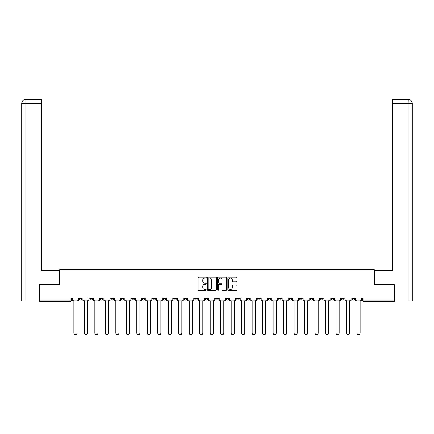 <?xml version="1.0" encoding="UTF-8"?>
<svg xmlns="http://www.w3.org/2000/svg" width="434" height="434" viewBox="0 0 434 434"><rect width="100%" height="100%" fill="white"/><g stroke="black" fill="none" stroke-linecap="round" stroke-linejoin="round"><path stroke-width="0.65" d="M206.242 277.619A0.461 0.461 0 0 0 205.781 277.158L198.772 277.158A0.662 0.662 0 0 0 198.11 277.82L198.11 289.695A0.662 0.662 0 0 0 198.772 290.357L205.781 290.357A0.461 0.461 0 0 0 206.242 289.896A0.461 0.461 0 0 0 205.781 289.435L204.875 289.435A2.11 2.11 0 0 1 202.765 287.324L202.765 286.331A2.11 2.11 0 0 1 204.875 284.221L205.781 284.221A0.461 0.461 0 0 0 206.242 283.76A0.461 0.461 0 0 0 205.781 283.299L204.875 283.299A2.11 2.11 0 0 1 202.765 281.183L202.765 280.196A2.11 2.11 0 0 1 204.875 278.086L205.781 278.086A0.461 0.461 0 0 0 206.242 277.619M351.996 297.941L351.996 298.684L354.686 298.684A1.345 1.345 0 0 1 353.341 300.03A1.345 1.345 0 0 1 351.996 298.684L351.996 297.941M289.071 297.941L289.071 298.684L291.756 298.684A1.345 1.345 0 0 1 290.417 300.03A1.345 1.345 0 0 1 289.071 298.684L289.071 297.941M278.579 297.941L278.579 298.684L281.27 298.684A1.345 1.345 0 0 1 279.925 300.03A1.345 1.345 0 0 1 278.579 298.684L278.579 297.941M268.093 297.941L268.093 298.684L270.783 298.684A1.345 1.345 0 0 1 269.438 300.03A1.345 1.345 0 0 1 268.093 298.684L268.093 297.941M247.12 297.941L247.12 298.684L249.81 298.684A1.345 1.345 0 0 1 248.465 300.03A1.345 1.345 0 0 1 247.12 298.684L247.12 297.941M226.141 298.684L226.141 297.941L226.141 298.684A1.345 1.345 0 0 0 227.487 300.03A1.345 1.345 0 0 1 226.141 298.684L228.832 298.684A1.345 1.345 0 0 1 227.487 300.03A1.345 1.345 0 0 0 228.832 298.684L228.832 297.941L228.832 298.684M215.655 298.684L215.655 297.941L215.655 298.684A1.345 1.345 0 0 0 217 300.03A1.345 1.345 0 0 1 215.655 298.684L218.345 298.684A1.345 1.345 0 0 1 217 300.03M205.168 298.684L205.168 297.941L205.168 298.684A1.345 1.345 0 0 0 206.513 300.03A1.345 1.345 0 0 1 205.168 298.684L207.859 298.684A1.345 1.345 0 0 1 206.513 300.03A1.345 1.345 0 0 0 207.859 298.684L207.859 297.941L207.859 298.684M194.682 297.941L194.682 298.684L197.367 298.684A1.345 1.345 0 0 1 196.027 300.03A1.345 1.345 0 0 1 194.682 298.684L194.682 297.941M184.19 297.941L184.19 298.684L186.88 298.684A1.345 1.345 0 0 1 185.535 300.03A1.345 1.345 0 0 1 184.19 298.684L184.19 297.941M173.703 297.941L173.703 298.684L176.394 298.684A1.345 1.345 0 0 1 175.048 300.03A1.345 1.345 0 0 1 173.703 298.684L173.703 297.941M163.217 298.684L163.217 297.941L163.217 298.684A1.345 1.345 0 0 0 164.562 300.03A1.345 1.345 0 0 1 163.217 298.684L165.907 298.684A1.345 1.345 0 0 1 164.562 300.03M142.243 298.684L142.243 297.941L142.243 298.684A1.345 1.345 0 0 0 143.583 300.03A1.345 1.345 0 0 1 142.243 298.684L144.929 298.684A1.345 1.345 0 0 1 143.583 300.03A1.345 1.345 0 0 0 144.929 298.684L144.929 297.941L144.929 298.684M131.752 298.684L131.752 297.941L131.752 298.684A1.345 1.345 0 0 0 133.097 300.03A1.345 1.345 0 0 1 131.752 298.684L134.442 298.684A1.345 1.345 0 0 1 133.097 300.03A1.345 1.345 0 0 0 134.442 298.684L134.442 297.941L134.442 298.684M121.265 298.684L121.265 297.941L121.265 298.684A1.345 1.345 0 0 0 122.61 300.03A1.345 1.345 0 0 1 121.265 298.684L123.956 298.684A1.345 1.345 0 0 1 122.61 300.03A1.345 1.345 0 0 0 123.956 298.684L123.956 297.941L123.956 298.684M110.778 298.684L110.778 297.941L110.778 298.684A1.345 1.345 0 0 0 112.124 300.03A1.345 1.345 0 0 1 110.778 298.684L113.469 298.684A1.345 1.345 0 0 1 112.124 300.03M100.292 298.684L100.292 297.941L100.292 298.684A1.345 1.345 0 0 0 101.637 300.03A1.345 1.345 0 0 1 100.292 298.684L102.977 298.684A1.345 1.345 0 0 1 101.637 300.03A1.345 1.345 0 0 0 102.977 298.684L102.977 297.941L102.977 298.684M89.805 298.684L89.805 297.941L89.805 298.684A1.345 1.345 0 0 0 91.145 300.03A1.345 1.345 0 0 1 89.805 298.684L92.491 298.684A1.345 1.345 0 0 1 91.145 300.03A1.345 1.345 0 0 0 92.491 298.684L92.491 297.941L92.491 298.684M236.286 281.812A0.662 0.662 0 0 0 236.948 281.151L236.948 277.82A0.662 0.662 0 0 0 236.286 277.158L228.501 277.158A0.662 0.662 0 0 0 227.839 277.82L227.839 289.695A0.662 0.662 0 0 0 228.501 290.357L236.286 290.357A0.662 0.662 0 0 0 236.948 289.695L236.948 285.67A0.662 0.662 0 0 0 236.286 285.013L232.955 285.013A0.662 0.662 0 0 0 232.293 285.67L232.293 287.666A1.763 1.763 0 0 1 230.53 289.435A1.763 1.763 0 0 1 228.761 287.666L228.761 279.849A1.763 1.763 0 0 1 230.53 278.086A1.763 1.763 0 0 1 232.293 279.849L232.293 281.151A0.662 0.662 0 0 0 232.955 281.812L236.286 281.812M25.834 301.039L21.7 301.039L21.7 103.384C21.944 100.932 23.284 99.587 25.731 99.348L41.534 99.348L41.534 103.384L25.834 103.384L25.834 301.039L39.516 301.039L39.516 284.563L59.751 284.563L59.751 269.574L374.249 269.574L374.249 284.563L394.284 284.563L394.284 297.941L39.716 297.941L39.716 300.03L71.518 300.03L71.518 297.941L71.518 300.03A1.345 1.345 0 0 1 70.172 301.37L39.716 301.37L39.716 300.03M39.716 284.563L39.716 297.941M216.425 277.82A0.662 0.662 0 0 0 215.763 277.158L207.978 277.158A0.662 0.662 0 0 0 207.316 277.82L207.316 289.695A0.662 0.662 0 0 0 207.978 290.357L215.763 290.357A0.662 0.662 0 0 0 216.425 289.695L216.425 277.82M218.237 277.158L226.022 277.158A0.662 0.662 0 0 1 226.684 277.82L226.684 289.695A0.662 0.662 0 0 1 226.022 290.357L222.691 290.357A0.662 0.662 0 0 1 222.034 289.695L222.034 284.878A0.662 0.662 0 0 0 221.373 284.221L219.159 284.221A0.662 0.662 0 0 0 218.503 284.878L218.503 289.896A0.461 0.461 0 0 1 218.042 290.357A0.461 0.461 0 0 1 217.575 289.896L217.575 277.82A0.662 0.662 0 0 1 218.237 277.158M362.482 297.941L362.482 300.03L394.284 300.03L394.284 301.37L363.828 301.37A1.345 1.345 0 0 1 362.482 300.03L362.482 297.941M394.284 297.941L394.284 300.03M354.686 297.941L354.686 298.684L354.686 297.941M344.195 297.941L344.195 298.684A1.345 1.345 0 0 1 342.855 300.03A1.345 1.345 0 0 1 341.509 298.684L344.195 298.684M341.509 297.941L341.509 298.684M333.708 297.941L333.708 298.684A1.345 1.345 0 0 1 332.363 300.03A1.345 1.345 0 0 1 331.023 298.684L333.708 298.684M331.023 297.941L331.023 298.684M323.221 297.941L323.221 298.684A1.345 1.345 0 0 1 321.876 300.03A1.345 1.345 0 0 1 320.531 298.684L323.221 298.684M320.531 297.941L320.531 298.684M312.735 297.941L312.735 298.684A1.345 1.345 0 0 1 311.39 300.03A1.345 1.345 0 0 1 310.044 298.684L312.735 298.684M310.044 297.941L310.044 298.684M302.248 297.941L302.248 298.684A1.345 1.345 0 0 1 300.903 300.03A1.345 1.345 0 0 1 299.558 298.684L302.248 298.684M299.558 297.941L299.558 298.684M291.756 297.941L291.756 298.684A1.345 1.345 0 0 1 290.417 300.03M281.27 297.941L281.27 298.684M270.783 298.684L270.783 297.941L270.783 298.684A1.345 1.345 0 0 1 269.438 300.03M260.297 297.941L260.297 298.684A1.345 1.345 0 0 1 258.952 300.03A1.345 1.345 0 0 1 257.606 298.684A1.345 1.345 0 0 0 258.952 300.03A1.345 1.345 0 0 0 260.297 298.684L257.606 298.684L257.606 297.941M249.81 298.684L249.81 297.941L249.81 298.684A1.345 1.345 0 0 1 248.465 300.03M239.318 297.941L239.318 298.684A1.345 1.345 0 0 1 237.973 300.03A1.345 1.345 0 0 1 236.633 298.684A1.345 1.345 0 0 0 237.973 300.03M236.633 297.941L236.633 298.684L239.318 298.684M218.345 297.941L218.345 298.684L218.345 297.941M197.367 298.684L197.367 297.941L197.367 298.684A1.345 1.345 0 0 1 196.027 300.03M186.88 298.684L186.88 297.941L186.88 298.684A1.345 1.345 0 0 1 185.535 300.03M176.394 298.684L176.394 297.941L176.394 298.684A1.345 1.345 0 0 1 175.048 300.03M165.907 297.941L165.907 298.684L165.907 297.941M155.421 298.684L155.421 297.941L155.421 298.684A1.345 1.345 0 0 1 154.075 300.03A1.345 1.345 0 0 1 152.73 298.684L155.421 298.684A1.345 1.345 0 0 1 154.075 300.03M152.73 297.941L152.73 298.684M113.469 297.941L113.469 298.684L113.469 297.941M82.004 297.941L82.004 298.684A1.345 1.345 0 0 1 80.659 300.03A1.345 1.345 0 0 1 79.313 298.684A1.345 1.345 0 0 0 80.659 300.03A1.345 1.345 0 0 0 82.004 298.684L82.004 297.941M79.313 297.941L79.313 298.684L82.004 298.684M70.172 297.941L70.172 301.37A1.345 1.345 0 0 0 71.518 300.03M208.7 278.086A0.461 0.461 0 0 0 208.239 278.547L208.239 288.973A0.461 0.461 0 0 0 208.7 289.435L209.66 289.435A2.11 2.11 0 0 0 211.77 287.324L211.77 280.196A2.11 2.11 0 0 0 209.66 278.086L208.7 278.086M222.034 279.881A1.763 1.763 0 0 0 220.266 278.118A1.763 1.763 0 0 0 218.503 279.881L218.503 282.637A0.662 0.662 0 0 0 219.159 283.299L221.373 283.299A0.662 0.662 0 0 0 222.034 282.637L222.034 279.881M72.424 300.03L72.424 300.702L73.872 300.702L73.872 333.106A1.546 1.546 0 0 0 75.418 334.652A1.546 1.546 0 0 0 76.964 333.106L76.964 300.702L78.408 300.702L78.408 300.03L72.424 300.03L72.424 297.941M78.408 300.03L78.408 297.941M59.686 284.563L59.686 270.783L41.534 270.783L41.534 103.384M25.834 99.348L25.834 103.384L21.7 103.384L21.7 260.698L21.7 103.384C21.939 100.938 23.279 99.592 25.736 99.348M374.314 284.563L374.314 270.783L392.466 270.783L392.466 99.348L408.264 99.348L408.166 103.384L392.466 103.384M412.3 301.039L412.3 260.698L412.3 301.039L394.484 301.039L394.284 284.563M408.166 301.039L408.166 103.384L412.3 103.384L412.3 260.698L412.3 103.384C412.056 100.932 410.716 99.587 408.269 99.348M82.91 300.03L82.91 300.702L84.359 300.702L84.359 333.106A1.546 1.546 0 0 0 85.905 334.652A1.546 1.546 0 0 0 87.451 333.106L87.451 300.702L88.894 300.702L88.894 300.03L82.91 300.03L82.91 297.941M88.894 300.03L88.894 297.941M93.402 300.03L93.402 300.702L94.845 300.702L94.845 333.106A1.546 1.546 0 0 0 96.391 334.652A1.546 1.546 0 0 0 97.938 333.106L97.938 300.702L99.381 300.702L99.381 300.03L93.402 300.03L93.402 297.941M99.381 300.03L99.381 297.941M103.889 300.03L103.889 300.702L105.332 300.702L105.332 333.106A1.546 1.546 0 0 0 106.878 334.652A1.546 1.546 0 0 0 108.424 333.106L108.424 300.702L109.873 300.702L109.873 300.03L103.889 300.03L103.889 297.941M109.873 300.03L109.873 297.941M114.375 300.03L114.375 300.702L115.818 300.702L115.818 333.106A1.546 1.546 0 0 0 117.364 334.652A1.546 1.546 0 0 0 118.911 333.106L118.911 300.702L120.359 300.702L120.359 300.03L114.375 300.03L114.375 297.941M120.359 300.03L120.359 297.941M124.862 300.03L124.862 300.702L126.31 300.702L126.31 333.106A1.546 1.546 0 0 0 127.856 334.652A1.546 1.546 0 0 0 129.403 333.106L129.403 300.702L130.846 300.702L130.846 300.03L124.862 300.03L124.862 297.941M130.846 300.03L130.846 297.941M135.348 300.03L135.348 300.702L136.797 300.702L136.797 333.106A1.546 1.546 0 0 0 138.343 334.652A1.546 1.546 0 0 0 139.889 333.106L139.889 300.702L141.332 300.702L141.332 300.03L135.348 300.03L135.348 297.941M141.332 300.03L141.332 297.941M145.84 300.03L145.84 300.702L147.283 300.702L147.283 333.106A1.546 1.546 0 0 0 148.829 334.652A1.546 1.546 0 0 0 150.376 333.106L150.376 300.702L151.824 300.702L151.824 300.03L145.84 300.03L145.84 297.941M151.824 300.03L151.824 297.941M156.327 300.03L156.327 300.702L157.77 300.702L157.77 333.106A1.546 1.546 0 0 0 159.316 334.652A1.546 1.546 0 0 0 160.862 333.106L160.862 300.702L162.311 300.702L162.311 300.03L156.327 300.03L156.327 297.941M162.311 300.03L162.311 297.941M166.813 300.03L166.813 300.702L168.256 300.702L168.256 333.106A1.546 1.546 0 0 0 169.808 334.652A1.546 1.546 0 0 0 171.354 333.106L171.354 300.702L172.797 300.702L172.797 300.03L166.813 300.03L166.813 297.941M172.797 300.03L172.797 297.941M177.3 300.03L177.3 300.702L178.748 300.702L178.748 333.106A1.546 1.546 0 0 0 180.294 334.652A1.546 1.546 0 0 0 181.841 333.106L181.841 300.702L183.284 300.702L183.284 300.03L177.3 300.03L177.3 297.941M183.284 300.03L183.284 297.941M187.786 300.03L187.786 300.702L189.235 300.702L189.235 333.106A1.546 1.546 0 0 0 190.781 334.652A1.546 1.546 0 0 0 192.327 333.106L192.327 300.702L193.77 300.702L193.77 300.03L187.786 300.03L187.786 297.941M193.77 300.03L193.77 297.941M198.278 300.03L198.278 300.702L199.721 300.702L199.721 333.106A1.546 1.546 0 0 0 201.267 334.652A1.546 1.546 0 0 0 202.814 333.106L202.814 300.702L204.262 300.702L204.262 300.03L198.278 300.03L198.278 297.941M204.262 300.03L204.262 297.941M208.765 300.03L208.765 300.702L210.208 300.702L210.208 333.106A1.546 1.546 0 0 0 211.754 334.652A1.546 1.546 0 0 0 213.3 333.106L213.3 300.702L214.749 300.702L214.749 300.03L208.765 300.03L208.765 297.941M214.749 300.03L214.749 297.941M219.251 300.03L219.251 300.702L220.7 300.702L220.7 333.106A1.546 1.546 0 0 0 222.246 334.652A1.546 1.546 0 0 0 223.792 333.106L223.792 300.702L225.235 300.702L225.235 300.03L219.251 300.03L219.251 297.941M225.235 300.03L225.235 297.941M229.738 300.03L229.738 300.702L231.186 300.702L231.186 333.106A1.546 1.546 0 0 0 232.732 334.652A1.546 1.546 0 0 0 234.279 333.106L234.279 300.702L235.722 300.702L235.722 300.03L229.738 300.03L229.738 297.941M235.722 300.03L235.722 297.941M240.23 300.03L240.23 300.702L241.673 300.702L241.673 333.106A1.546 1.546 0 0 0 243.219 334.652A1.546 1.546 0 0 0 244.765 333.106L244.765 300.702L246.214 300.702L246.214 300.03L240.23 300.03L240.23 297.941M246.214 300.03L246.214 297.941M250.716 300.03L250.716 300.702L252.159 300.702L252.159 333.106A1.546 1.546 0 0 0 253.706 334.652A1.546 1.546 0 0 0 255.252 333.106L255.252 300.702L256.7 300.702L256.7 300.03L250.716 300.03L250.716 297.941M256.7 300.03L256.7 297.941M261.203 300.03L261.203 300.702L262.646 300.702L262.646 333.106A1.546 1.546 0 0 0 264.192 334.652A1.546 1.546 0 0 0 265.744 333.106L265.744 300.702L267.187 300.702L267.187 300.03L261.203 300.03L261.203 297.941M267.187 300.03L267.187 297.941M271.689 300.03L271.689 300.702L273.138 300.702L273.138 333.106A1.546 1.546 0 0 0 274.684 334.652A1.546 1.546 0 0 0 276.23 333.106L276.23 300.702L277.673 300.702L277.673 300.03L271.689 300.03L271.689 297.941M277.673 300.03L277.673 297.941M282.176 300.03L282.176 300.702L283.624 300.702L283.624 333.106A1.546 1.546 0 0 0 285.171 334.652A1.546 1.546 0 0 0 286.717 333.106L286.717 300.702L288.16 300.702L288.16 300.03L282.176 300.03L282.176 297.941M288.16 300.03L288.16 297.941M292.668 300.03L292.668 300.702L294.111 300.702L294.111 333.106A1.546 1.546 0 0 0 295.657 334.652A1.546 1.546 0 0 0 297.203 333.106L297.203 300.702L298.652 300.702L298.652 300.03L292.668 300.03L292.668 297.941M298.652 300.03L298.652 297.941M303.154 300.03L303.154 300.702L304.597 300.702L304.597 333.106A1.546 1.546 0 0 0 306.144 334.652A1.546 1.546 0 0 0 307.69 333.106L307.69 300.702L309.138 300.702L309.138 300.03L303.154 300.03L303.154 297.941M309.138 300.03L309.138 297.941M313.641 300.03L313.641 300.702L315.089 300.702L315.089 333.106A1.546 1.546 0 0 0 316.636 334.652A1.546 1.546 0 0 0 318.182 333.106L318.182 300.702L319.625 300.702L319.625 300.03L313.641 300.03L313.641 297.941M319.625 300.03L319.625 297.941M324.127 300.03L324.127 300.702L325.576 300.702L325.576 333.106A1.546 1.546 0 0 0 327.122 334.652A1.546 1.546 0 0 0 328.668 333.106L328.668 300.702L330.111 300.702L330.111 300.03L324.127 300.03L324.127 297.941M330.111 300.03L330.111 297.941M334.619 300.03L334.619 300.702L336.062 300.702L336.062 333.106A1.546 1.546 0 0 0 337.609 334.652A1.546 1.546 0 0 0 339.155 333.106L339.155 300.702L340.598 300.702L340.598 300.03L334.619 300.03L334.619 297.941M340.598 300.03L340.598 297.941M345.106 300.03L345.106 300.702L346.549 300.702L346.549 333.106A1.546 1.546 0 0 0 348.095 334.652A1.546 1.546 0 0 0 349.641 333.106L349.641 300.702L351.09 300.702L351.09 300.03L345.106 300.03L345.106 297.941M351.09 300.03L351.09 297.941M355.592 300.03L355.592 300.702L357.036 300.702L357.036 333.106A1.546 1.546 0 0 0 358.582 334.652A1.546 1.546 0 0 0 360.128 333.106L360.128 300.702L361.576 300.702L361.576 300.03L355.592 300.03L355.592 297.941M361.576 300.03L361.576 297.941M363.828 297.941L363.828 301.37M21.7 103.384L21.7 260.698"/></g></svg>

